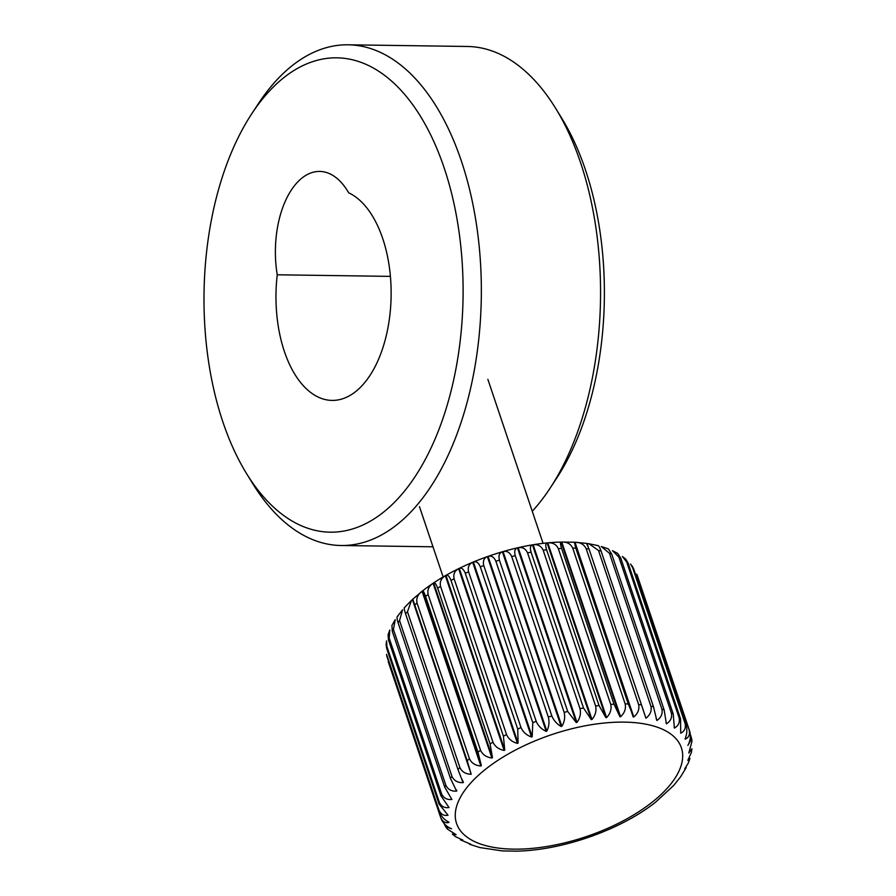 <?xml version="1.0" encoding="UTF-8"?>
<svg xmlns="http://www.w3.org/2000/svg" width="896" height="896" viewBox="0 0 896 896"><rect width="100%" height="100%" fill="white"/><g stroke="black" fill="none" stroke-linecap="round" stroke-linejoin="round"><path stroke-width="1.34" d="M555.576 108.214L561.781 118.294A237.205 129.539 90.8 0 1 556.763 478.005L550.278 487.906A250.376 136.73 -89.2 0 0 555.576 108.214A250.376 136.73 -89.2 0 0 467.298 46.469L348.085 44.8A250.376 136.73 90.8 0 1 476.728 226.262A250.376 136.73 90.8 0 1 415.744 506.587A250.376 136.73 90.8 0 1 341.096 545.507A250.376 136.73 90.8 0 1 252.806 483.75L246.602 473.67A237.205 129.539 -89.2 0 0 400.96 495.309A237.205 129.539 -89.2 0 0 444.192 167.989A237.205 129.539 -89.2 0 0 266.134 94.696A237.205 129.539 -89.2 0 0 251.619 113.971A237.205 129.539 -89.2 0 0 246.602 473.67M532.258 511.269A250.376 136.73 -89.2 0 0 534.957 508.256A250.376 136.73 -89.2 0 0 550.278 487.906M251.619 113.971L258.115 104.059A250.376 136.73 90.8 0 1 273.426 83.72A250.376 136.73 90.8 0 1 348.085 44.8M348.667 192.797A105.426 57.568 90.8 0 1 390.566 278.331A105.426 57.568 90.8 0 1 363.507 384.026A105.426 57.568 90.8 0 1 332.08 400.411A105.426 57.568 90.8 0 1 277.245 274.792A79.072 43.176 90.8 0 1 319.67 171.427A79.072 43.176 90.8 0 1 348.667 192.797M390.398 276.371L277.245 274.792M441.728 820.064L440.686 817.51C442.568 821.722 445.312 823.368 448.941 822.45L448.851 822.114C444.405 819.862 441.19 816.446 439.208 811.854A131.779 59.83 -18.6 0 1 439.006 810.163C440.933 814.374 443.946 816.066 448.022 815.226L439.074 804.048A131.779 59.83 -18.6 0 1 439.32 802.245C441.291 806.478 444.528 808.237 449.008 807.52L440.933 795.782A131.779 59.83 -18.6 0 1 441.605 793.89C443.632 798.146 447.048 799.994 451.886 799.445L444.741 787.181A131.779 59.83 -18.6 0 1 445.85 785.232C447.899 789.51 451.483 791.47 456.59 791.112L450.453 778.378A131.779 59.83 -18.6 0 1 451.976 776.406C454.059 780.707 457.744 782.802 463.064 782.678L457.979 769.518A131.779 59.83 -18.6 0 1 459.894 767.547C461.978 771.882 465.752 774.122 471.195 774.267L467.197 760.738A131.779 59.83 -18.6 0 1 469.47 758.8C471.565 763.168 475.362 765.565 480.861 766.002L481.354 765.61L477.96 752.17A131.779 59.83 -18.6 0 1 480.547 750.299C482.642 754.701 486.427 757.277 491.904 758.016L492.464 757.646L490.101 743.949A131.779 59.83 -18.6 0 1 492.968 742.179C495.051 746.614 498.781 749.37 504.157 750.445L504.762 750.098L503.418 736.221A131.779 59.83 -18.6 0 1 506.531 734.574C508.592 739.054 512.221 741.989 517.429 743.4L518.078 743.086L517.72 729.086A131.779 59.83 -18.6 0 1 521.013 727.586C523.051 732.11 526.546 735.246 531.496 736.994L532.179 736.714L532.773 722.669A131.779 59.83 -18.6 0 1 536.2 721.347C538.194 725.906 541.509 729.232 546.146 731.326L546.851 731.08C549.035 726.6 549.517 721.93 548.33 717.08A131.779 59.83 -18.6 0 1 551.835 715.949C553.795 720.552 556.898 724.069 561.154 726.499L561.87 726.286C564.525 721.874 565.286 717.237 564.155 712.387A131.779 59.83 -18.6 0 1 567.694 711.469L576.274 722.568L576.979 722.411C580.082 718.088 581.078 713.507 579.992 708.669A131.779 59.83 -18.6 0 1 583.509 707.986L591.259 719.611L591.965 719.488C595.437 715.322 596.646 710.819 595.605 706.003A131.779 59.83 -18.6 0 1 599.032 705.555L605.898 717.662L606.581 717.595C610.355 713.608 611.744 709.206 610.736 704.413A131.779 59.83 -18.6 0 1 614.018 704.2L619.942 716.766L620.581 716.744C624.602 712.97 626.125 708.691 625.15 703.92A131.779 59.83 -18.6 0 1 626.707 703.931A131.779 59.83 -18.6 0 1 628.242 703.965L633.774 716.957C637.963 713.429 639.576 709.285 638.624 704.547A131.779 59.83 -18.6 0 1 641.469 704.838L645.926 718.222C650.205 714.963 651.874 710.987 650.933 706.272A131.779 59.83 -18.6 0 1 653.498 706.81L656.858 720.518C661.158 717.573 662.838 713.754 661.886 709.083A131.779 59.83 -18.6 0 1 664.126 709.845L666.4 723.822C670.634 721.19 672.28 717.55 671.328 712.914A131.779 59.83 -18.6 0 1 673.21 713.91L674.386 728.078C678.485 725.771 680.053 722.322 679.09 717.73A131.779 59.83 -18.6 0 1 680.579 718.917L680.714 733.208C684.6 731.248 686.045 727.989 685.059 723.43A131.779 59.83 -18.6 0 1 686.134 724.808C687.355 729.658 687.008 734.328 685.093 738.842L685.261 739.144C688.867 737.52 690.155 734.451 689.136 729.938A131.779 59.83 -18.6 0 1 689.774 731.483C690.939 736.322 690.312 740.981 687.882 745.45L691.667 738.83L690.368 734.518M586.589 543.446L589.042 549.046A131.779 59.83 161.4 0 0 586.186 548.755C584.102 544.432 580.373 542.27 574.986 542.259L574.381 542.226L575.814 548.173A131.779 59.83 161.4 0 0 574.269 548.139A131.779 59.83 161.4 0 0 572.723 548.128C570.662 543.838 567.011 541.811 561.792 542.058L561.154 542.069C560.112 541.979 560.258 544.096 561.59 548.408A131.779 59.83 161.4 0 0 558.309 548.61C556.27 544.354 552.765 542.45 547.781 542.909L547.109 542.965C545.507 543.155 545.339 545.418 546.594 549.752A131.779 59.83 161.4 0 0 543.178 550.211C541.173 545.966 537.846 544.163 533.176 544.802L532.47 544.914C530.342 545.384 529.872 547.814 531.07 552.194A131.779 59.83 161.4 0 0 527.565 552.877C525.605 548.654 522.491 546.93 518.19 547.714L517.485 547.87C514.853 548.654 514.114 551.264 515.256 555.677A131.779 59.83 161.4 0 0 511.717 556.595C509.813 552.373 506.934 550.715 503.07 551.6L502.365 551.802C499.307 552.91 498.322 555.699 499.408 560.157A131.779 59.83 161.4 0 0 495.891 561.277C494.043 557.077 491.434 555.442 488.062 556.394L487.39 556.618C483.918 558.085 482.72 561.064 483.773 565.555A131.779 59.83 161.4 0 0 480.334 566.877C478.554 562.677 476.235 561.053 473.39 562.016L472.707 562.307C468.955 564.099 467.578 567.258 468.586 571.794A131.779 59.83 161.4 0 0 465.293 573.294C463.568 569.083 461.563 567.448 459.29 568.389L458.64 568.702C454.63 570.842 453.118 574.202 454.104 578.771A131.779 59.83 161.4 0 0 450.99 580.418C449.344 576.206 447.664 574.538 445.973 575.411L445.368 575.747C441.19 578.222 439.589 581.773 440.541 586.387A131.779 59.83 161.4 0 0 437.662 588.157C436.083 583.923 434.75 582.198 433.675 582.96L433.115 583.33C428.837 586.118 427.179 589.848 428.12 594.507A131.779 59.83 161.4 0 0 425.533 596.366C424.021 592.122 423.035 590.307 422.565 590.923L412.821 599.144M620.581 716.744L561.792 542.058L561.154 542.069L619.942 716.766M572.723 548.128L625.15 703.92M597.587 545.698C598.36 545.003 599.514 546.773 601.07 551.018A131.779 59.83 161.4 0 0 598.494 550.48L588.907 543.738L586.824 543.502M691.667 738.83L691.97 741.395L688.789 753.021L691.925 748.787L691.443 752.338L687.814 760.379L689.954 758.442L688.229 763.179L684.757 768.846L686.112 767.749L680.635 776.765L673.635 785.534L655.446 802.301C620.435 829.92 562.71 850.226 516.858 851.133L516.242 851.155M530.925 850.237L530.242 850.304M644.918 809.883L644.358 810.253M633.17 716.923L574.381 542.226L561.736 542.058M586.667 543.39L574.986 542.259L633.774 716.957M609.459 553.291L601.227 546.482L608.395 548.923L611.699 554.053A131.779 59.83 161.4 0 0 609.459 553.291L661.886 709.083M618.89 557.122L612.472 550.67L617.658 553.381L620.771 558.107A131.779 59.83 161.4 0 0 618.89 557.122L671.328 712.914M626.662 561.926L622.395 556.483L625.733 559.149L628.141 563.125A131.779 59.83 161.4 0 0 626.662 561.926L679.09 717.73M632.621 567.638L630.549 564.054L632.397 566.418L633.696 569.016A131.779 59.83 161.4 0 0 632.621 567.638L685.059 723.43M636.698 574.146L637.347 575.691A131.779 59.83 161.4 0 0 636.698 574.146L689.136 729.938M386.781 656.051L386.579 654.36A131.779 59.83 161.4 0 0 386.781 656.051L439.208 811.854M386.646 648.256L386.109 644.414L386.59 640.864L386.882 646.453A131.779 59.83 161.4 0 0 386.646 648.256L439.074 804.048M388.494 639.99L388.08 634.76L389.794 630.034L389.178 638.098A131.779 59.83 161.4 0 0 388.494 639.99L440.933 795.782M392.314 631.389L391.922 625.453L395.259 619.64L393.422 629.44A131.779 59.83 161.4 0 0 392.314 631.389L444.741 787.181M397.398 616.437L402.573 609.762L399.549 620.614A131.779 59.83 161.4 0 0 398.026 622.586C396.726 618.262 396.738 616.078 398.07 616.034M480.861 766.002L422.072 591.304C417.771 594.418 416.091 598.315 417.032 603.008A131.779 59.83 161.4 0 0 414.77 604.934L412.832 599.178L411.499 600.376L407.467 611.755A131.779 59.83 161.4 0 0 405.552 613.726C404.186 609.426 403.872 607.387 404.622 607.589M561.176 542.069C515.312 542.987 457.587 563.282 422.587 590.901L481.354 765.61M487.39 556.618L546.146 731.326M461.843 779.072L463.411 782.286M456.075 789.566L456.859 790.72M444.158 823.659L445.637 826.784L451.562 828.755C446.768 826.84 443.352 823.614 441.336 819.067M479.987 847.594L469.638 844.29L470.837 844.245L460.376 839.821L462.773 840.045L455.638 836.718L452.301 834.064L456.109 834.691L447.485 829.147L445.626 826.784M516.298 851.155L502.342 850.909L479.987 847.582M689.774 731.483L637.347 575.691M686.134 724.808L633.696 569.016M680.579 718.917L628.141 563.125M673.21 713.91L620.771 558.107M664.126 709.845L611.699 554.053M653.498 706.81L601.07 551.018M598.494 550.48L650.933 706.272M641.469 704.838L589.042 549.046M586.186 548.755L638.624 704.547M628.242 703.965L575.814 548.173M614.018 704.2L561.59 548.408M558.309 548.61L610.736 704.413M599.032 705.555L546.594 549.752M543.178 550.211L595.605 706.003M583.509 707.986L531.07 552.194M527.565 552.877L579.992 708.669M567.694 711.469L515.256 555.677M511.717 556.595L564.155 712.387M551.835 715.949L499.408 560.157M495.891 561.277L548.33 717.08M536.2 721.347L483.773 565.555M480.334 566.877L532.773 722.669M521.013 727.586L468.586 571.794M465.293 573.294L517.72 729.086M506.531 734.574L454.104 578.771M450.99 580.418L503.418 736.221M492.968 742.179L440.541 586.387M437.662 588.157L490.101 743.949M480.547 750.299L428.12 594.507M425.533 596.366L477.96 752.17M469.47 758.8L417.032 603.008M414.77 604.934L467.197 760.738M459.894 767.547L407.467 611.755M405.552 613.726L457.979 769.518M451.976 776.406L399.549 620.614M398.026 622.586L450.453 778.378M445.85 785.232L393.422 629.44M441.605 793.89L389.178 638.098M439.32 802.245L386.882 646.453M439.006 810.163L386.579 654.36M440.686 817.51L388.259 661.718M488.062 556.394L546.851 731.08M503.07 551.6L561.87 726.286M518.19 547.714L576.979 722.411M533.176 544.802L591.965 719.488M547.781 542.909L606.581 717.595M587.138 543.525L588.056 546.258M642.578 708.277L645.926 718.222M656.118 718.323L656.858 720.518M666.008 722.646L666.4 723.822M674.139 727.317L674.386 728.078M513.654 849.139A118.597 53.838 161.4 0 0 668.315 787.013A118.597 53.838 161.4 0 0 624.299 722.12A118.597 53.838 161.4 0 0 469.627 784.246A118.597 53.838 161.4 0 0 513.654 849.139M547.109 542.965L605.898 717.662M532.47 544.914L591.259 719.611M517.485 547.87L576.274 722.568M502.365 551.802L561.154 726.499M473.39 562.016L532.179 736.714M472.707 562.307L531.496 736.994M459.29 568.389L518.078 743.086M458.64 568.702L517.429 743.4M445.973 575.411L504.762 750.098M445.368 575.747L504.157 750.445M433.675 582.96L492.464 757.646M433.115 583.33L491.904 758.016M412.406 599.57L471.195 774.267M432.981 546.795L341.096 545.507M543.077 543.39L487.861 379.333M588.907 543.738L598.046 545.619M404.398 607.667L411.499 600.376M443.162 577.024L419.474 506.643"/></g></svg>
